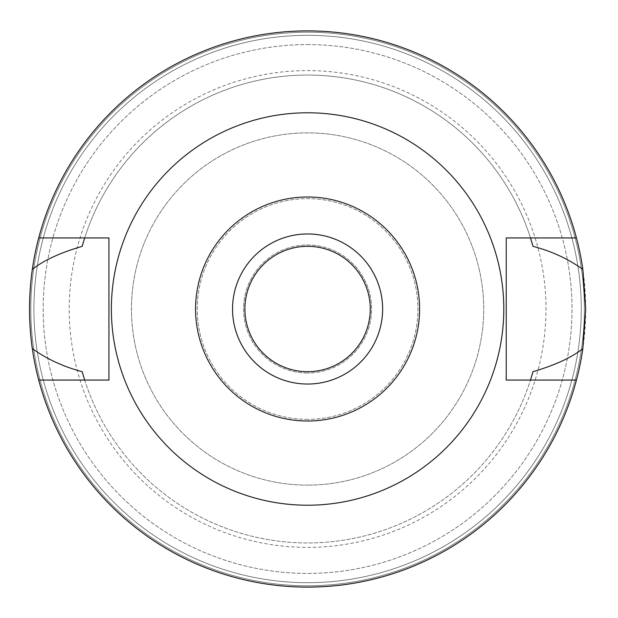 <?xml version="1.0" encoding="UTF-8"?>
<svg xmlns="http://www.w3.org/2000/svg" width="618" height="618" viewBox="0 0 618 618"><rect width="100%" height="100%" fill="white"/><g stroke="black" fill="none" stroke-linecap="round" stroke-linejoin="round"><path stroke-width="0.46" stroke-dasharray="3.09 2.32" d="M307.586 505.215A196.215 196.215 0 0 0 503.801 309A196.215 196.215 0 0 0 307.586 112.785A196.215 196.215 0 0 0 111.371 309A196.215 196.215 0 0 0 307.586 505.215M38.718 380.07A278.1 278.1 0 0 0 307.586 587.1A278.1 278.1 0 0 1 38.718 380.07L108.938 380.07L108.938 237.93L84.681 237.93A233.959 233.959 0 0 1 530.483 237.93L530.483 237.93A233.959 233.959 0 0 0 84.681 237.93L38.718 237.93A278.1 278.1 0 0 1 307.586 30.9A278.1 278.1 0 0 0 38.718 237.93M83.646 376.725A233.959 233.959 0 0 0 84.342 379.004M84.681 380.07A233.959 233.959 0 0 0 530.483 380.07A233.959 233.959 0 0 1 84.681 380.07M530.823 379.004A233.959 233.959 0 0 0 531.526 376.725M576.447 237.93A278.1 278.1 0 0 0 307.586 30.9A278.1 278.1 0 0 1 576.447 237.93L506.227 237.93L506.227 380.07L576.447 380.07A278.1 278.1 0 0 1 307.586 587.1A278.1 278.1 0 0 0 576.447 380.07M531.526 241.275A233.959 233.959 0 0 0 530.823 238.996M84.342 238.996A233.959 233.959 0 0 0 83.646 241.275M307.586 587.1A278.1 278.1 0 0 0 585.686 309A278.1 278.1 0 0 0 307.586 30.9A278.1 278.1 0 0 0 29.486 309A278.1 278.1 0 0 0 307.586 587.1M307.586 585.779A276.779 276.779 0 0 1 30.807 309A276.779 276.779 0 0 1 307.586 32.221A276.779 276.779 0 0 1 584.358 309A276.779 276.779 0 0 1 307.586 585.779A276.779 276.779 0 0 0 584.358 309A276.779 276.779 0 0 0 307.586 32.221A276.779 276.779 0 0 0 30.807 309A276.779 276.779 0 0 0 307.586 585.779M307.586 582.689A273.689 273.689 0 0 1 33.897 309A273.689 273.689 0 0 1 307.586 35.311A273.689 273.689 0 0 1 581.268 309A273.689 273.689 0 0 1 307.586 582.689A273.689 273.689 0 0 0 581.268 309A273.689 273.689 0 0 0 307.586 35.311A273.689 273.689 0 0 0 33.897 309A273.689 273.689 0 0 0 307.586 582.689M307.586 44.581A264.419 264.419 0 0 1 571.998 309A264.419 264.419 0 0 1 307.586 573.419A264.419 264.419 0 0 1 43.167 309A264.419 264.419 0 0 1 307.586 44.581A264.419 264.419 0 0 0 43.167 309A264.419 264.419 0 0 0 307.586 573.419A264.419 264.419 0 0 0 571.998 309A264.419 264.419 0 0 0 307.586 44.581M307.586 547.394A238.394 238.394 0 0 0 545.98 309A238.394 238.394 0 0 0 307.586 70.606A238.394 238.394 0 0 0 69.193 309A238.394 238.394 0 0 0 307.586 547.394M307.586 485.13A176.13 176.13 0 0 1 131.456 309A176.13 176.13 0 0 1 307.586 132.87A176.13 176.13 0 0 1 483.716 309A176.13 176.13 0 0 1 307.586 485.13A176.13 176.13 0 0 0 483.716 309A176.13 176.13 0 0 0 307.586 132.87A176.13 176.13 0 0 0 131.456 309A176.13 176.13 0 0 0 307.586 485.13M307.586 419.359A110.359 110.359 0 0 1 197.227 309A110.359 110.359 0 0 1 307.586 198.641A110.359 110.359 0 0 1 417.938 309A110.359 110.359 0 0 1 307.586 419.359A110.359 110.359 0 0 0 417.938 309A110.359 110.359 0 0 0 307.586 198.641A110.359 110.359 0 0 0 197.227 309A110.359 110.359 0 0 0 307.586 419.359M307.586 373.009A64.009 64.009 0 0 1 243.577 309A64.009 64.009 0 0 1 307.586 244.991A64.009 64.009 0 0 1 371.588 309A64.009 64.009 0 0 1 307.586 373.009A64.009 64.009 0 0 0 371.588 309A64.009 64.009 0 0 0 307.586 244.991A64.009 64.009 0 0 0 243.577 309A64.009 64.009 0 0 0 307.586 373.009M307.586 371.681A62.681 62.681 0 0 1 244.898 309A62.681 62.681 0 0 1 307.586 246.319A62.681 62.681 0 0 1 370.267 309A62.681 62.681 0 0 1 307.586 371.681M307.586 384.041A75.041 75.041 0 0 1 232.538 309A75.041 75.041 0 0 1 307.586 233.959A75.041 75.041 0 0 1 382.627 309A75.041 75.041 0 0 1 307.586 384.041"/><path stroke-width="0.93" d="M307.586 421.012A112.012 112.012 0 0 1 195.566 309A112.012 112.012 0 0 1 307.586 196.987A112.012 112.012 0 0 1 419.599 309A112.012 112.012 0 0 1 307.586 421.012M307.586 384.041A75.041 75.041 0 0 0 382.627 309A75.041 75.041 0 0 0 307.586 233.959A75.041 75.041 0 0 0 232.538 309A75.041 75.041 0 0 0 307.586 384.041M307.586 505.215A196.215 196.215 0 0 1 111.371 309A196.215 196.215 0 0 1 307.586 112.785A196.215 196.215 0 0 1 503.801 309A196.215 196.215 0 0 1 307.586 505.215M576.447 237.93L506.227 237.93L506.227 380.07L576.447 380.07A278.1 278.1 0 0 1 38.718 380.07L108.938 380.07L108.938 237.93L38.718 237.93A278.1 278.1 0 0 1 582.851 269.402C568.351 258.95 551.735 251.263 532.994 246.335L530.483 237.93A233.959 233.959 0 0 1 530.823 238.996M83.646 241.275A233.959 233.959 0 0 0 82.171 246.335C60.039 252.816 43.422 260.51 32.314 269.402C28.598 295.96 28.598 322.364 32.314 348.598C46.813 359.05 63.43 366.737 82.171 371.665L84.681 380.07A233.959 233.959 0 0 1 84.342 379.004M82.171 371.665A233.959 233.959 0 0 0 83.646 376.725M531.526 376.725A233.959 233.959 0 0 0 532.994 371.665L530.483 380.07A233.959 233.959 0 0 0 530.823 379.004M532.994 246.335A233.959 233.959 0 0 0 531.526 241.275M82.171 246.335L84.681 237.93A233.959 233.959 0 0 0 84.342 238.996M38.718 380.07A278.1 278.1 0 0 1 32.314 348.598M532.994 371.665C555.126 365.184 571.743 357.49 582.851 348.598A278.1 278.1 0 0 1 576.447 380.07M582.851 348.598L585.686 309L582.851 269.402M32.314 269.402A278.1 278.1 0 0 1 38.718 237.93M307.586 371.681A62.681 62.681 0 0 0 370.267 309A62.681 62.681 0 0 0 307.586 246.319A62.681 62.681 0 0 0 244.898 309A62.681 62.681 0 0 0 307.586 371.681"/></g></svg>
